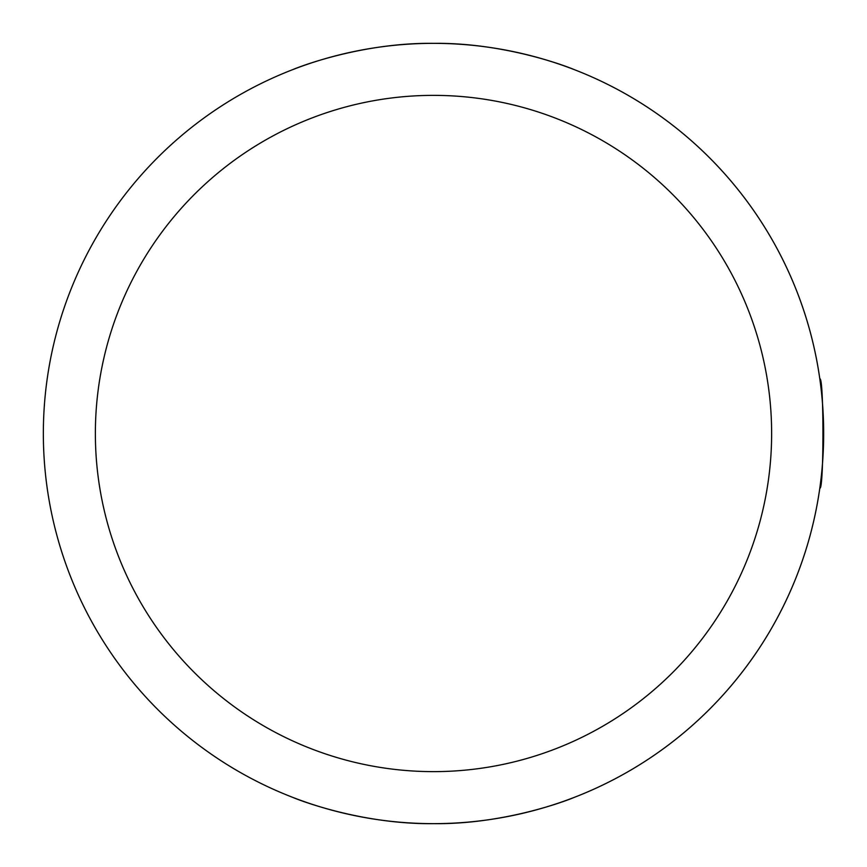 <?xml version="1.0" encoding="UTF-8"?>
<svg xmlns="http://www.w3.org/2000/svg" width="867" height="867" viewBox="0 0 867 867"><rect width="100%" height="100%" fill="white"/><g stroke="black" fill="none" stroke-linecap="round" stroke-linejoin="round"><path stroke-width="1.3" d="M819.803 488.121C823.975 491.524 823.997 375.574 819.803 378.879M292.829 69.588C304.198 64.743 365.451 42.526 433.402 43.35C501.31 42.494 562.77 64.711 574.171 69.588A390.15 390.15 0 0 1 574.171 797.412C562.802 802.257 501.549 824.474 433.598 823.65C365.69 824.506 304.23 802.289 292.829 797.412M433.5 823.65A390.15 390.15 0 0 1 95.619 238.425A390.15 390.15 0 0 1 771.381 238.425A390.15 390.15 0 0 1 433.5 823.65A390.15 390.15 0 0 1 95.619 238.425A390.15 390.15 0 0 1 771.381 238.425A390.15 390.15 0 0 1 433.5 823.65M433.5 771.63A338.13 338.13 0 0 0 726.329 264.435A338.13 338.13 0 0 0 140.671 264.435A338.13 338.13 0 0 0 433.5 771.63"/></g></svg>
